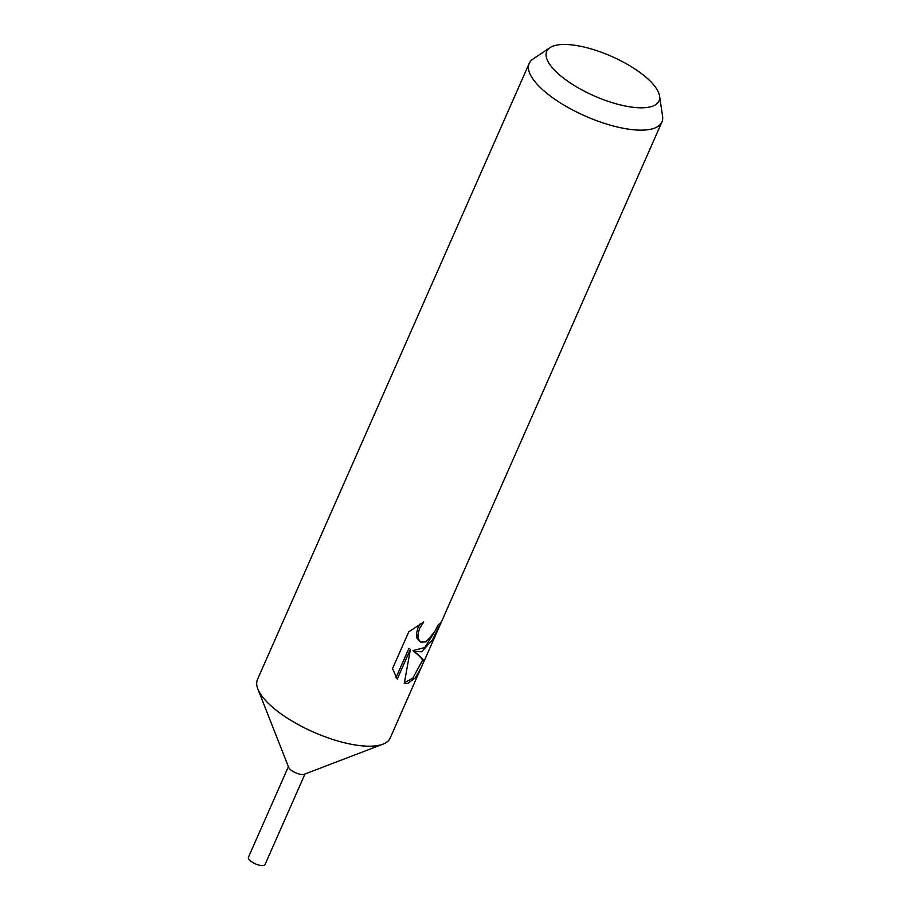 <?xml version="1.0" encoding="UTF-8"?>
<svg xmlns="http://www.w3.org/2000/svg" width="911" height="911" viewBox="0 0 911 911"><rect width="100%" height="100%" fill="white"/><g stroke="black" fill="none" stroke-linecap="round" stroke-linejoin="round"><path stroke-width="1.37" d="M422.317 660.726L423.786 661.659L390.204 738.035A72.538 25.519 -156.2 0 1 382.927 744.162A72.538 25.519 -156.2 0 1 380.593 744.913A72.538 25.519 -156.2 0 1 311.255 731.089A72.538 25.519 -156.2 0 1 257.847 688.989A72.538 25.519 -156.2 0 1 257.471 679.492L529.189 63.428A72.538 25.519 -156.2 0 1 533.003 59.067L549.937 47.679A61.367 21.591 -156.2 0 1 554.845 45.55A61.367 21.591 -156.2 0 1 616.895 58.839A61.367 21.591 -156.2 0 1 659.564 96.019A61.367 21.591 -156.2 0 1 650.875 106.724A61.367 21.591 -156.2 0 1 577.21 87.262A61.367 21.591 -156.2 0 1 549.937 47.679M304.559 774.134A9.064 3.188 -156.2 0 1 304.297 774.259A9.064 3.188 -156.2 0 1 304.001 774.35A9.064 3.188 -156.2 0 1 295.335 772.619A9.064 3.188 -156.2 0 1 288.662 767.358L257.847 688.989M392.516 668.651L408.732 631.892L423.774 621.962L419.504 628.601L417.955 634.318L418.434 639.101L420.654 642.13L426.041 641.856L434.581 631.938L438.214 624.775A72.538 25.519 23.8 0 0 441.402 621.655L432.406 640.046L421.691 651.729L414.425 651.49L419.743 656.148C422.829 659.017 424.23 660.794 423.968 661.477L423.786 661.659M659.564 96.019L662.57 116.209A72.538 25.519 -156.2 0 1 661.921 121.972A72.538 25.519 -156.2 0 1 652.31 128.861A72.538 25.519 -156.2 0 1 571.96 109.605A72.538 25.519 -156.2 0 1 529.189 63.428M421.827 666.34L415.336 677.83L407.707 683.432L404.256 683.569L410.417 649.27L397.276 679.071L392.527 668.64M404.427 682.783L412.785 678.217L422.442 660.441C422.772 659.405 419.607 656.114 412.979 650.568L414.425 651.49M412.979 650.568L424.765 647.584L435.515 630.287M420.654 642.13L416.976 638.178L416.475 633.384L418.024 627.656L419.971 624.103M396.091 677.454L408.937 648.325L410.417 649.27M304.98 773.997L265.021 864.585A9.064 3.188 -156.2 0 1 263.814 865.45A9.064 3.188 -156.2 0 1 253.77 863.047A9.064 3.188 -156.2 0 1 248.43 857.274L288.388 766.675M423.968 661.477L661.921 121.972M304.297 774.259L382.927 744.162"/></g></svg>
